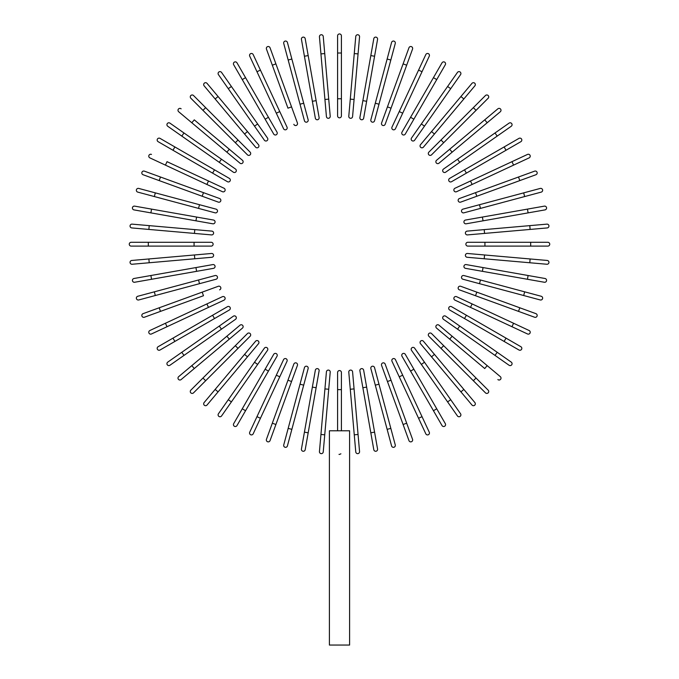 <?xml version="1.0" encoding="UTF-8"?>
<svg xmlns="http://www.w3.org/2000/svg" width="679" height="679" viewBox="0 0 679 679"><rect width="100%" height="100%" fill="white"/><g stroke="black" fill="none" stroke-linecap="round" stroke-linejoin="round"><path stroke-width="1.02" d="M341.41 35.86L341.41 115.914A1.91 1.91 0 0 1 339.5 117.815A1.91 1.91 0 0 1 337.59 115.914L337.59 35.86A1.91 1.91 0 0 1 339.5 33.95A1.91 1.91 0 0 1 341.41 35.86M324.74 53.573L323.238 36.479A1.91 1.91 0 0 0 321.175 34.748A1.91 1.91 0 0 0 319.444 36.819L320.938 53.904L324.74 53.573L330.215 116.236A1.91 1.91 0 0 1 328.483 118.299A1.91 1.91 0 0 1 326.421 116.567L320.938 53.904M305.202 38.686A1.91 1.91 0 0 0 302.995 37.141A1.91 1.91 0 0 0 301.442 39.348A1.91 1.91 0 0 1 302.995 37.141A1.91 1.91 0 0 1 305.202 38.686L319.105 117.535A1.91 1.91 0 0 1 317.551 119.742A1.91 1.91 0 0 1 315.345 118.197L301.442 39.348A1.91 1.91 0 0 1 302.995 37.141A1.91 1.91 0 0 1 305.202 38.686M315.345 118.197A1.91 1.91 0 0 0 317.551 119.742A1.91 1.91 0 0 0 319.105 117.535A1.91 1.91 0 0 1 317.551 119.742A1.91 1.91 0 0 1 315.345 118.197M287.421 42.463L291.86 59.031L287.421 42.463A1.91 1.91 0 0 0 285.087 41.113A1.91 1.91 0 0 0 283.737 43.448L288.176 60.015L283.737 43.448M303.7 103.216L308.139 119.793A1.91 1.91 0 0 1 306.789 122.127A1.91 1.91 0 0 1 304.455 120.777L288.176 60.015L291.86 59.031L303.7 103.216L300.016 104.21L304.455 120.777M266.457 49.075A1.91 1.91 0 0 1 267.594 46.63A1.91 1.91 0 0 1 270.038 47.768A1.91 1.91 0 0 0 267.594 46.63A1.91 1.91 0 0 0 266.457 49.075L272.321 65.192L266.457 49.075A1.91 1.91 0 0 1 267.594 46.63A1.91 1.91 0 0 1 270.038 47.768L297.419 123.001L291.546 106.875L287.964 108.182L272.321 65.192L287.964 108.182M293.837 124.299A1.91 1.91 0 0 0 296.273 125.437A1.91 1.91 0 0 0 297.419 123.001M253.182 54.566A1.91 1.91 0 0 0 250.644 53.649A1.91 1.91 0 0 0 249.728 56.179L256.976 71.728L260.43 70.115L253.182 54.566L279.765 111.577L260.43 70.115M276.311 113.189L279.765 111.577L287.013 127.126A1.91 1.91 0 0 1 286.088 129.664A1.91 1.91 0 0 1 283.559 128.738L256.976 71.728M283.559 128.738A1.91 1.91 0 0 0 286.088 129.664A1.91 1.91 0 0 0 287.013 127.126A1.91 1.91 0 0 1 286.088 129.664A1.91 1.91 0 0 1 283.559 128.738M236.979 62.816A1.91 1.91 0 0 0 234.374 62.12A1.91 1.91 0 0 0 233.678 64.717A1.91 1.91 0 0 1 234.374 62.12A1.91 1.91 0 0 1 236.979 62.816L277.007 132.15L268.434 117.289L265.133 119.198L233.678 64.717A1.91 1.91 0 0 1 234.374 62.12A1.91 1.91 0 0 1 236.979 62.816M277.007 132.15A1.91 1.91 0 0 1 276.311 134.748A1.91 1.91 0 0 1 273.705 134.052L265.133 119.198M231.403 86.496L267.484 138.015A1.91 1.91 0 0 1 267.017 140.672A1.91 1.91 0 0 1 264.36 140.205L228.28 88.677L231.403 86.496L221.566 72.441A1.91 1.91 0 0 0 218.91 71.974A1.91 1.91 0 0 0 218.443 74.631L228.28 88.677L218.443 74.631M264.36 140.205A1.91 1.91 0 0 0 267.017 140.672A1.91 1.91 0 0 0 267.484 138.015A1.91 1.91 0 0 1 267.017 140.672A1.91 1.91 0 0 1 264.36 140.205M207.044 83.373L218.069 96.511L207.044 83.373A1.91 1.91 0 0 0 204.354 83.135A1.91 1.91 0 0 0 204.124 85.826L215.15 98.964L204.124 85.826M247.479 131.556L258.504 144.703A1.91 1.91 0 0 1 258.266 147.385A1.91 1.91 0 0 1 255.584 147.148L215.15 98.964L244.559 134.009L247.479 131.556L218.069 96.511L215.15 98.964M255.584 147.148A1.91 1.91 0 0 0 258.266 147.385A1.91 1.91 0 0 0 258.504 144.703A1.91 1.91 0 0 1 258.266 147.385A1.91 1.91 0 0 1 255.584 147.148M193.532 95.527L205.661 107.655L193.532 95.527A1.91 1.91 0 0 0 190.833 95.527A1.91 1.91 0 0 0 190.833 98.226L202.962 110.354L190.833 98.226M250.135 152.138L238.006 140.01L250.135 152.138A1.91 1.91 0 0 1 250.135 154.837A1.91 1.91 0 0 1 247.445 154.837L202.962 110.354L205.661 107.655L238.006 140.01L235.316 142.7L247.445 154.837A1.91 1.91 0 0 0 250.135 154.837A1.91 1.91 0 0 0 250.135 152.138A1.91 1.91 0 0 1 250.135 154.837A1.91 1.91 0 0 1 247.445 154.837M181.132 108.818A1.91 1.91 0 0 0 178.441 109.056A1.91 1.91 0 0 0 178.679 111.738L191.817 122.763L194.27 119.843L242.454 160.278L229.315 149.253L226.862 152.172L191.817 122.763M242.454 160.278A1.91 1.91 0 0 1 242.692 162.96A1.91 1.91 0 0 1 240.01 163.198A1.91 1.91 0 0 0 242.692 162.96A1.91 1.91 0 0 0 242.454 160.278A1.91 1.91 0 0 1 242.692 162.96A1.91 1.91 0 0 1 240.01 163.198L226.862 152.172M169.937 123.137A1.91 1.91 0 0 0 167.28 123.603A1.91 1.91 0 0 0 167.747 126.26L219.275 162.34L181.802 136.097L183.984 132.974L169.937 123.137L235.511 169.054A1.91 1.91 0 0 1 235.978 171.711A1.91 1.91 0 0 1 233.321 172.177L219.275 162.34L221.456 159.217M233.321 172.177A1.91 1.91 0 0 0 235.978 171.711A1.91 1.91 0 0 0 235.511 169.054A1.91 1.91 0 0 1 235.978 171.711A1.91 1.91 0 0 1 233.321 172.177M160.023 138.372A1.91 1.91 0 0 0 157.426 139.076A1.91 1.91 0 0 0 158.122 141.673L172.975 150.254L174.885 146.953L160.023 138.372L229.358 178.399A1.91 1.91 0 0 1 230.054 181.004A1.91 1.91 0 0 1 227.448 181.7L172.975 150.254M214.505 169.826L212.595 173.128L227.448 181.7A1.91 1.91 0 0 0 230.054 181.004A1.91 1.91 0 0 0 229.358 178.399A1.91 1.91 0 0 1 230.054 181.004A1.91 1.91 0 0 1 227.448 181.7M151.485 154.422A1.91 1.91 0 0 0 148.956 155.338A1.91 1.91 0 0 0 149.872 157.876L165.421 165.124L167.034 161.67L224.045 188.253L208.495 181.004L206.883 184.459L165.421 165.124M222.432 191.707L206.883 184.459L222.432 191.707A1.91 1.91 0 0 0 224.961 190.782A1.91 1.91 0 0 0 224.045 188.253A1.91 1.91 0 0 1 224.961 190.782A1.91 1.91 0 0 1 222.432 191.707A1.91 1.91 0 0 0 224.961 190.782A1.91 1.91 0 0 0 224.045 188.253M144.381 171.15A1.91 1.91 0 0 0 141.936 172.288A1.91 1.91 0 0 0 143.074 174.732A1.91 1.91 0 0 1 141.936 172.288A1.91 1.91 0 0 1 144.381 171.15L160.499 177.015L144.381 171.15A1.91 1.91 0 0 0 141.936 172.288A1.91 1.91 0 0 0 143.074 174.732L159.192 180.597L160.499 177.015L203.488 192.658L160.499 177.015M219.606 198.531L203.488 192.658L219.606 198.531A1.91 1.91 0 0 1 220.743 200.976A1.91 1.91 0 0 1 218.307 202.113L159.192 180.597M203.488 192.658L202.181 196.239L218.307 202.113M138.754 188.431A1.91 1.91 0 0 0 136.42 189.78A1.91 1.91 0 0 0 137.769 192.115L154.337 196.554L155.321 192.87L138.754 188.431L216.083 209.149A1.91 1.91 0 0 1 217.433 211.483A1.91 1.91 0 0 1 215.099 212.833L154.337 196.554M133.992 209.896A1.91 1.91 0 0 1 132.447 207.689A1.91 1.91 0 0 1 134.654 206.136A1.91 1.91 0 0 0 132.447 207.689A1.91 1.91 0 0 0 133.992 209.896L150.891 212.875L133.992 209.896A1.91 1.91 0 0 1 132.447 207.689A1.91 1.91 0 0 1 134.654 206.136L213.495 220.038A1.91 1.91 0 0 1 215.048 222.254A1.91 1.91 0 0 1 212.833 223.798L150.891 212.875L151.553 209.115M212.833 223.798A1.91 1.91 0 0 0 215.048 222.254A1.91 1.91 0 0 0 213.495 220.038A1.91 1.91 0 0 1 215.048 222.254A1.91 1.91 0 0 1 212.833 223.798M149.21 225.632L211.873 231.115A1.91 1.91 0 0 1 213.605 233.177A1.91 1.91 0 0 1 211.542 234.909L148.879 229.434L149.21 225.632L132.125 224.138A1.91 1.91 0 0 0 130.054 225.869A1.91 1.91 0 0 0 131.785 227.932L148.879 229.434L131.785 227.932M131.166 246.104L148.319 246.104L131.166 246.104A1.91 1.91 0 0 1 129.256 244.194A1.91 1.91 0 0 1 131.166 242.284L148.319 242.284L131.166 242.284A1.91 1.91 0 0 0 129.256 244.194A1.91 1.91 0 0 0 131.166 246.104M211.22 242.284L194.067 242.284L211.22 242.284A1.91 1.91 0 0 1 213.121 244.194A1.91 1.91 0 0 1 211.22 246.104L148.319 246.104L148.319 242.284L194.067 242.284L194.067 246.104L211.22 246.104M148.879 258.962L131.785 260.456A1.91 1.91 0 0 0 130.054 262.518A1.91 1.91 0 0 0 132.125 264.25L149.21 262.756L148.879 258.962L211.542 253.479A1.91 1.91 0 0 1 213.605 255.211A1.91 1.91 0 0 1 211.873 257.273L149.21 262.756M133.992 278.492A1.91 1.91 0 0 0 132.447 280.707A1.91 1.91 0 0 0 134.654 282.252L151.553 279.273L134.654 282.252A1.91 1.91 0 0 1 132.447 280.707A1.91 1.91 0 0 1 133.992 278.492L150.891 275.513L133.992 278.492A1.91 1.91 0 0 0 132.447 280.707A1.91 1.91 0 0 0 134.654 282.252M195.942 267.568L212.833 264.589A1.91 1.91 0 0 1 215.048 266.143A1.91 1.91 0 0 1 213.495 268.349L151.553 279.273L150.891 275.513L195.942 267.568L196.604 271.328M213.495 268.349A1.91 1.91 0 0 0 215.048 266.143A1.91 1.91 0 0 0 212.833 264.589A1.91 1.91 0 0 1 215.048 266.143A1.91 1.91 0 0 1 213.495 268.349M137.769 296.273L154.337 291.834L137.769 296.273A1.91 1.91 0 0 0 136.42 298.607A1.91 1.91 0 0 0 138.754 299.957L155.321 295.518L138.754 299.957M198.523 279.994L215.099 275.555A1.91 1.91 0 0 1 217.433 276.905A1.91 1.91 0 0 1 216.083 279.239L155.321 295.518L154.337 291.834L198.523 279.994L199.516 283.678L216.083 279.239M144.381 317.237A1.91 1.91 0 0 1 141.936 316.1A1.91 1.91 0 0 1 143.074 313.656A1.91 1.91 0 0 0 141.936 316.1A1.91 1.91 0 0 0 144.381 317.237L160.499 311.372L144.381 317.237A1.91 1.91 0 0 1 141.936 316.1A1.91 1.91 0 0 1 143.074 313.656L218.307 286.275L202.181 292.148L203.488 295.73L160.499 311.372L203.488 295.73M219.606 289.857A1.91 1.91 0 0 0 220.743 287.421A1.91 1.91 0 0 0 218.307 286.275M149.872 330.512A1.91 1.91 0 0 0 148.956 333.049A1.91 1.91 0 0 0 151.485 333.966L167.034 326.718L165.421 323.263L206.883 303.929L149.872 330.512M206.883 303.929L208.495 307.383L224.045 300.135A1.91 1.91 0 0 0 224.961 297.606A1.91 1.91 0 0 0 222.432 296.681L206.883 303.929L222.432 296.681A1.91 1.91 0 0 1 224.961 297.606A1.91 1.91 0 0 1 224.045 300.135L167.034 326.718M158.122 346.714A1.91 1.91 0 0 0 157.426 349.32A1.91 1.91 0 0 0 160.023 350.016A1.91 1.91 0 0 1 157.426 349.32A1.91 1.91 0 0 1 158.122 346.714L227.448 306.687L212.595 315.26L214.505 318.561L160.023 350.016A1.91 1.91 0 0 1 157.426 349.32A1.91 1.91 0 0 1 158.122 346.714M227.448 306.687A1.91 1.91 0 0 1 230.054 307.383A1.91 1.91 0 0 1 229.358 309.989L214.505 318.561M181.802 352.291L233.321 316.21A1.91 1.91 0 0 1 235.978 316.677A1.91 1.91 0 0 1 235.511 319.334L183.984 355.414L181.802 352.291L167.747 362.128A1.91 1.91 0 0 0 167.28 364.784A1.91 1.91 0 0 0 169.937 365.251L183.984 355.414L169.937 365.251M235.511 319.334A1.91 1.91 0 0 0 235.978 316.677A1.91 1.91 0 0 0 233.321 316.21A1.91 1.91 0 0 1 235.978 316.677A1.91 1.91 0 0 1 235.511 319.334M178.679 376.65L191.817 365.625L178.679 376.65A1.91 1.91 0 0 0 178.441 379.34A1.91 1.91 0 0 0 181.132 379.569L194.27 368.544L181.132 379.569M240.01 325.19A1.91 1.91 0 0 1 242.692 325.428A1.91 1.91 0 0 1 242.454 328.11A1.91 1.91 0 0 0 242.692 325.428A1.91 1.91 0 0 0 240.01 325.19L226.862 336.215L240.01 325.19A1.91 1.91 0 0 1 242.692 325.428A1.91 1.91 0 0 1 242.454 328.11L194.27 368.544L229.315 339.135L226.862 336.215L191.817 365.625L194.27 368.544M190.833 390.162L202.962 378.033L190.833 390.162A1.91 1.91 0 0 0 190.833 392.861A1.91 1.91 0 0 0 193.532 392.861L205.661 380.732L193.532 392.861M247.445 333.559L235.316 345.687L247.445 333.559A1.91 1.91 0 0 1 250.135 333.559A1.91 1.91 0 0 1 250.135 336.249L205.661 380.732L202.962 378.033L235.316 345.687L238.006 348.378L250.135 336.249A1.91 1.91 0 0 0 250.135 333.559A1.91 1.91 0 0 0 247.445 333.559A1.91 1.91 0 0 1 250.135 333.559A1.91 1.91 0 0 1 250.135 336.249M215.15 389.423L204.124 402.562A1.91 1.91 0 0 0 204.354 405.253A1.91 1.91 0 0 0 207.044 405.015L218.069 391.876L215.15 389.423L255.584 341.24L244.559 354.379L247.479 356.831L218.069 391.876M255.584 341.24A1.91 1.91 0 0 1 258.266 341.002A1.91 1.91 0 0 1 258.504 343.693A1.91 1.91 0 0 0 258.266 341.002A1.91 1.91 0 0 0 255.584 341.24A1.91 1.91 0 0 1 258.266 341.002A1.91 1.91 0 0 1 258.504 343.693L247.479 356.831M218.443 413.766A1.91 1.91 0 0 0 218.91 416.414A1.91 1.91 0 0 0 221.566 415.947L257.647 364.419L231.403 401.892L228.28 399.71L218.443 413.766L264.36 348.183L254.523 362.238L257.647 364.419L267.484 350.372A1.91 1.91 0 0 0 267.017 347.716A1.91 1.91 0 0 0 264.36 348.183A1.91 1.91 0 0 1 267.017 347.716A1.91 1.91 0 0 1 267.484 350.372A1.91 1.91 0 0 0 267.017 347.716A1.91 1.91 0 0 0 264.36 348.183M233.678 423.671A1.91 1.91 0 0 0 234.374 426.268A1.91 1.91 0 0 0 236.979 425.572L245.56 410.719L242.259 408.809L233.678 423.671L273.705 354.336A1.91 1.91 0 0 1 276.311 353.64A1.91 1.91 0 0 1 277.007 356.246L245.56 410.719M277.007 356.246A1.91 1.91 0 0 0 276.311 353.64A1.91 1.91 0 0 0 273.705 354.336A1.91 1.91 0 0 1 276.311 353.64A1.91 1.91 0 0 1 277.007 356.246M249.728 432.209L256.976 416.66L249.728 432.209A1.91 1.91 0 0 0 250.644 434.738A1.91 1.91 0 0 0 253.182 433.822L260.43 418.272L253.182 433.822M283.559 359.649A1.91 1.91 0 0 1 286.088 358.733A1.91 1.91 0 0 1 287.013 361.262A1.91 1.91 0 0 0 286.088 358.733A1.91 1.91 0 0 0 283.559 359.649L276.311 375.198L283.559 359.649A1.91 1.91 0 0 1 286.088 358.733A1.91 1.91 0 0 1 287.013 361.262L260.43 418.272L256.976 416.66L276.311 375.198L279.765 376.811M266.457 439.313A1.91 1.91 0 0 0 267.594 441.757A1.91 1.91 0 0 0 270.038 440.62A1.91 1.91 0 0 1 267.594 441.757A1.91 1.91 0 0 1 266.457 439.313L287.964 380.206L272.321 423.195L275.903 424.502L270.038 440.62A1.91 1.91 0 0 1 267.594 441.757A1.91 1.91 0 0 1 266.457 439.313M293.837 364.088L287.964 380.206L293.837 364.088A1.91 1.91 0 0 1 296.273 362.951A1.91 1.91 0 0 1 297.419 365.395L275.903 424.502M287.964 380.206L291.546 381.513L297.419 365.395M283.737 444.94L288.176 428.373L283.737 444.94A1.91 1.91 0 0 0 285.087 447.274A1.91 1.91 0 0 0 287.421 445.925L291.86 429.357L287.421 445.925M304.455 367.611L300.016 384.178L304.455 367.611A1.91 1.91 0 0 1 306.789 366.261A1.91 1.91 0 0 1 308.139 368.595L291.86 429.357L288.176 428.373L300.016 384.178L303.7 385.171M305.202 449.702A1.91 1.91 0 0 1 302.995 451.246A1.91 1.91 0 0 1 301.442 449.04A1.91 1.91 0 0 0 302.995 451.246A1.91 1.91 0 0 0 305.202 449.702L308.181 432.803L305.202 449.702A1.91 1.91 0 0 1 302.995 451.246A1.91 1.91 0 0 1 301.442 449.04L315.345 370.199L312.365 387.089L316.125 387.751L308.181 432.803L304.421 432.141M315.345 370.199A1.91 1.91 0 0 1 317.551 368.646A1.91 1.91 0 0 1 319.105 370.861A1.91 1.91 0 0 0 317.551 368.646A1.91 1.91 0 0 0 315.345 370.199A1.91 1.91 0 0 1 317.551 368.646A1.91 1.91 0 0 1 319.105 370.861L316.125 387.751M320.938 434.484L319.444 451.577A1.91 1.91 0 0 0 321.175 453.64A1.91 1.91 0 0 0 323.238 451.908L324.74 434.815L320.938 434.484L326.421 371.82A1.91 1.91 0 0 1 328.483 370.089A1.91 1.91 0 0 1 330.215 372.151L324.74 434.815M340.9 453.827L339.5 454.438M337.59 430.8L337.59 372.474A1.91 1.91 0 0 1 339.5 370.573A1.91 1.91 0 0 1 341.41 372.474L341.41 430.8M349.6 430.8L329.4 430.8L329.4 645.05L349.6 645.05L349.6 430.8M339.458 454.438L338.999 454.37M354.26 434.815L355.762 451.908A1.91 1.91 0 0 0 357.825 453.64A1.91 1.91 0 0 0 359.556 451.577L358.062 434.484L354.26 434.815L348.785 372.151L350.279 389.245L354.073 388.914L358.062 434.484M348.785 372.151A1.91 1.91 0 0 1 350.517 370.089A1.91 1.91 0 0 1 352.579 371.82L354.073 388.914M373.798 449.702A1.91 1.91 0 0 0 376.005 451.246A1.91 1.91 0 0 0 377.558 449.04A1.91 1.91 0 0 1 376.005 451.246A1.91 1.91 0 0 1 373.798 449.702L370.819 432.803L373.798 449.702A1.91 1.91 0 0 0 376.005 451.246A1.91 1.91 0 0 0 377.558 449.04L374.579 432.141L370.819 432.803L359.895 370.861A1.91 1.91 0 0 1 361.449 368.646A1.91 1.91 0 0 1 363.655 370.199L374.579 432.141M362.875 387.751L366.635 387.089L363.655 370.199A1.91 1.91 0 0 0 361.449 368.646A1.91 1.91 0 0 0 359.895 370.861A1.91 1.91 0 0 1 361.449 368.646A1.91 1.91 0 0 1 363.655 370.199M391.579 445.925L387.14 429.357L391.579 445.925A1.91 1.91 0 0 0 393.913 447.274A1.91 1.91 0 0 0 395.263 444.94L390.824 428.373L395.263 444.94M370.861 368.595L375.3 385.171L370.861 368.595A1.91 1.91 0 0 1 372.211 366.261A1.91 1.91 0 0 1 374.545 367.611L390.824 428.373L387.14 429.357L375.3 385.171L378.984 384.178L374.545 367.611M412.543 439.313A1.91 1.91 0 0 1 411.406 441.757A1.91 1.91 0 0 1 408.962 440.62A1.91 1.91 0 0 0 411.406 441.757A1.91 1.91 0 0 0 412.543 439.313L406.679 423.195L412.543 439.313A1.91 1.91 0 0 1 411.406 441.757A1.91 1.91 0 0 1 408.962 440.62L381.581 365.395A1.91 1.91 0 0 1 382.727 362.951A1.91 1.91 0 0 1 385.163 364.088L406.679 423.195L385.163 364.088M425.818 433.822A1.91 1.91 0 0 0 428.356 434.738A1.91 1.91 0 0 0 429.272 432.209L422.024 416.66L418.57 418.272L425.818 433.822L399.235 376.811L418.57 418.272M402.689 375.198L399.235 376.811L391.987 361.262A1.91 1.91 0 0 1 392.912 358.733A1.91 1.91 0 0 1 395.441 359.649L422.024 416.66M395.441 359.649A1.91 1.91 0 0 0 392.912 358.733A1.91 1.91 0 0 0 391.987 361.262A1.91 1.91 0 0 1 392.912 358.733A1.91 1.91 0 0 1 395.441 359.649M442.021 425.572A1.91 1.91 0 0 0 444.626 426.268A1.91 1.91 0 0 0 445.322 423.671A1.91 1.91 0 0 1 444.626 426.268A1.91 1.91 0 0 1 442.021 425.572L401.993 356.246L410.566 371.099L413.867 369.189L445.322 423.671A1.91 1.91 0 0 1 444.626 426.268A1.91 1.91 0 0 1 442.021 425.572M401.993 356.246A1.91 1.91 0 0 1 402.689 353.64A1.91 1.91 0 0 1 405.295 354.336L413.867 369.189M447.597 401.892L421.353 364.419L424.477 362.238L414.64 348.183L450.72 399.71L447.597 401.892L457.434 415.947A1.91 1.91 0 0 0 460.09 416.414A1.91 1.91 0 0 0 460.557 413.766L450.72 399.71L460.557 413.766M421.353 364.419L411.516 350.372A1.91 1.91 0 0 1 411.983 347.716A1.91 1.91 0 0 1 414.64 348.183A1.91 1.91 0 0 0 411.983 347.716A1.91 1.91 0 0 0 411.516 350.372A1.91 1.91 0 0 1 411.983 347.716A1.91 1.91 0 0 1 414.64 348.183M471.956 405.015L460.931 391.876L471.956 405.015A1.91 1.91 0 0 0 474.646 405.253A1.91 1.91 0 0 0 474.876 402.562L463.85 389.423L474.876 402.562M431.521 356.831L420.496 343.693A1.91 1.91 0 0 1 420.734 341.002A1.91 1.91 0 0 1 423.416 341.24L463.85 389.423L434.441 354.379L431.521 356.831L460.931 391.876L463.85 389.423M423.416 341.24A1.91 1.91 0 0 0 420.734 341.002A1.91 1.91 0 0 0 420.496 343.693A1.91 1.91 0 0 1 420.734 341.002A1.91 1.91 0 0 1 423.416 341.24M485.468 392.861L473.339 380.732L485.468 392.861A1.91 1.91 0 0 0 488.167 392.861A1.91 1.91 0 0 0 488.167 390.162L476.038 378.033L488.167 390.162M428.865 336.249L440.994 348.378L428.865 336.249A1.91 1.91 0 0 1 428.865 333.559A1.91 1.91 0 0 1 431.555 333.559L476.038 378.033L473.339 380.732L440.994 348.378L443.684 345.687L431.555 333.559A1.91 1.91 0 0 0 428.865 333.559A1.91 1.91 0 0 0 428.865 336.249A1.91 1.91 0 0 1 428.865 333.559A1.91 1.91 0 0 1 431.555 333.559M497.868 379.569A1.91 1.91 0 0 0 500.559 379.34A1.91 1.91 0 0 0 500.321 376.65L487.183 365.625L484.73 368.544L436.546 328.11L449.685 339.135L452.138 336.215L487.183 365.625M438.99 325.19L452.138 336.215L438.99 325.19A1.91 1.91 0 0 0 436.308 325.428A1.91 1.91 0 0 0 436.546 328.11A1.91 1.91 0 0 1 436.308 325.428A1.91 1.91 0 0 1 438.99 325.19A1.91 1.91 0 0 0 436.308 325.428A1.91 1.91 0 0 0 436.546 328.11M509.063 365.251A1.91 1.91 0 0 0 511.72 364.784A1.91 1.91 0 0 0 511.253 362.128L459.725 326.056L497.198 352.291L495.016 355.414L509.063 365.251L443.489 319.334L457.544 329.171L459.725 326.056L445.679 316.21A1.91 1.91 0 0 0 443.022 316.677A1.91 1.91 0 0 0 443.489 319.334A1.91 1.91 0 0 1 443.022 316.677A1.91 1.91 0 0 1 445.679 316.21A1.91 1.91 0 0 0 443.022 316.677A1.91 1.91 0 0 0 443.489 319.334M518.977 350.016A1.91 1.91 0 0 0 521.574 349.32A1.91 1.91 0 0 0 520.878 346.714L506.025 338.134L504.115 341.435L518.977 350.016L449.642 309.989A1.91 1.91 0 0 1 448.946 307.383A1.91 1.91 0 0 1 451.552 306.687L506.025 338.134M464.495 318.561L466.405 315.26L451.552 306.687A1.91 1.91 0 0 0 448.946 307.383A1.91 1.91 0 0 0 449.642 309.989A1.91 1.91 0 0 1 448.946 307.383A1.91 1.91 0 0 1 451.552 306.687M527.515 333.966L511.966 326.718L527.515 333.966A1.91 1.91 0 0 0 530.044 333.049A1.91 1.91 0 0 0 529.128 330.512L513.579 323.263L529.128 330.512M454.955 300.135L470.505 307.383L454.955 300.135A1.91 1.91 0 0 1 454.039 297.606A1.91 1.91 0 0 1 456.568 296.681L513.579 323.263L511.966 326.718L470.505 307.383L472.117 303.929L456.568 296.681A1.91 1.91 0 0 0 454.039 297.606A1.91 1.91 0 0 0 454.955 300.135A1.91 1.91 0 0 1 454.039 297.606A1.91 1.91 0 0 1 456.568 296.681M534.619 317.237A1.91 1.91 0 0 0 537.064 316.1A1.91 1.91 0 0 0 535.926 313.656L519.808 307.791L535.926 313.656A1.91 1.91 0 0 1 537.064 316.1A1.91 1.91 0 0 1 534.619 317.237L518.501 311.372L534.619 317.237A1.91 1.91 0 0 0 537.064 316.1A1.91 1.91 0 0 0 535.926 313.656M475.512 295.73L518.501 311.372L459.394 289.857L475.512 295.73L476.819 292.148L519.808 307.791L518.501 311.372M460.693 286.275L476.819 292.148L460.693 286.275A1.91 1.91 0 0 0 458.257 287.421A1.91 1.91 0 0 0 459.394 289.857M540.246 299.957L523.679 295.518L540.246 299.957A1.91 1.91 0 0 0 542.58 298.607A1.91 1.91 0 0 0 541.231 296.273L524.663 291.834L541.231 296.273M479.484 283.678L523.679 295.518L462.917 279.239L479.484 283.678L480.477 279.994L524.663 291.834L523.679 295.518M462.917 279.239A1.91 1.91 0 0 1 461.567 276.905A1.91 1.91 0 0 1 463.901 275.555L480.477 279.994M545.008 278.492A1.91 1.91 0 0 1 546.553 280.707A1.91 1.91 0 0 1 544.346 282.252A1.91 1.91 0 0 0 546.553 280.707A1.91 1.91 0 0 0 545.008 278.492L528.109 275.513L545.008 278.492A1.91 1.91 0 0 1 546.553 280.707A1.91 1.91 0 0 1 544.346 282.252L465.505 268.349L482.396 271.328L483.058 267.568L528.109 275.513L527.447 279.273M465.505 268.349A1.91 1.91 0 0 1 463.952 266.143A1.91 1.91 0 0 1 466.167 264.589A1.91 1.91 0 0 0 463.952 266.143A1.91 1.91 0 0 0 465.505 268.349A1.91 1.91 0 0 1 463.952 266.143A1.91 1.91 0 0 1 466.167 264.589L483.058 267.568M529.79 262.756L546.875 264.25A1.91 1.91 0 0 0 548.946 262.518A1.91 1.91 0 0 0 547.215 260.456L530.121 258.962L529.79 262.756L467.127 257.273A1.91 1.91 0 0 1 465.395 255.211A1.91 1.91 0 0 1 467.458 253.479L530.121 258.962M547.834 242.284L530.681 242.284L547.834 242.284A1.91 1.91 0 0 1 549.744 244.194A1.91 1.91 0 0 1 547.834 246.104L530.681 246.104L547.834 246.104A1.91 1.91 0 0 0 549.744 244.194A1.91 1.91 0 0 0 547.834 242.284M484.933 246.104L467.78 246.104A1.91 1.91 0 0 1 465.879 244.194A1.91 1.91 0 0 1 467.78 242.284L530.681 242.284L530.681 246.104L484.933 246.104L484.933 242.284M530.121 229.434L547.215 227.932A1.91 1.91 0 0 0 548.946 225.869A1.91 1.91 0 0 0 546.875 224.138L529.79 225.632L530.121 229.434L467.458 234.909A1.91 1.91 0 0 1 465.395 233.177A1.91 1.91 0 0 1 467.127 231.115L529.79 225.632M545.008 209.896A1.91 1.91 0 0 0 546.553 207.689A1.91 1.91 0 0 0 544.346 206.136A1.91 1.91 0 0 1 546.553 207.689A1.91 1.91 0 0 1 545.008 209.896L528.109 212.875L545.008 209.896A1.91 1.91 0 0 0 546.553 207.689A1.91 1.91 0 0 0 544.346 206.136L527.447 209.115L528.109 212.875L466.167 223.798A1.91 1.91 0 0 1 463.952 222.254A1.91 1.91 0 0 1 465.505 220.038L527.447 209.115M465.505 220.038A1.91 1.91 0 0 0 463.952 222.254A1.91 1.91 0 0 0 466.167 223.798A1.91 1.91 0 0 1 463.952 222.254A1.91 1.91 0 0 1 465.505 220.038M541.231 192.115A1.91 1.91 0 0 0 542.58 189.78A1.91 1.91 0 0 0 540.246 188.431L523.679 192.87L524.663 196.554L541.231 192.115L463.901 212.833A1.91 1.91 0 0 1 461.567 211.483A1.91 1.91 0 0 1 462.917 209.149L523.679 192.87M480.477 208.394L479.484 204.71L462.917 209.149M534.619 171.15A1.91 1.91 0 0 1 537.064 172.288A1.91 1.91 0 0 1 535.926 174.732A1.91 1.91 0 0 0 537.064 172.288A1.91 1.91 0 0 0 534.619 171.15L518.501 177.015L534.619 171.15A1.91 1.91 0 0 1 537.064 172.288A1.91 1.91 0 0 1 535.926 174.732L460.693 202.113A1.91 1.91 0 0 1 458.257 200.976A1.91 1.91 0 0 1 459.394 198.531L518.501 177.015L459.394 198.531M529.128 157.876L513.579 165.124L529.128 157.876A1.91 1.91 0 0 0 530.044 155.338A1.91 1.91 0 0 0 527.515 154.422L511.966 161.67L527.515 154.422M472.117 184.459L513.579 165.124L456.568 191.707L472.117 184.459L470.505 181.004L511.966 161.67L513.579 165.124M454.955 188.253L470.505 181.004L454.955 188.253A1.91 1.91 0 0 0 454.039 190.782A1.91 1.91 0 0 0 456.568 191.707A1.91 1.91 0 0 1 454.039 190.782A1.91 1.91 0 0 1 454.955 188.253A1.91 1.91 0 0 0 454.039 190.782A1.91 1.91 0 0 0 456.568 191.707M518.977 138.372A1.91 1.91 0 0 1 521.574 139.076A1.91 1.91 0 0 1 520.878 141.673A1.91 1.91 0 0 0 521.574 139.076A1.91 1.91 0 0 0 518.977 138.372L504.115 146.953L518.977 138.372A1.91 1.91 0 0 1 521.574 139.076A1.91 1.91 0 0 1 520.878 141.673L451.552 181.7L466.405 173.128L464.495 169.826L504.115 146.953L506.025 150.254M451.552 181.7A1.91 1.91 0 0 1 448.946 181.004A1.91 1.91 0 0 1 449.642 178.399L464.495 169.826M497.198 136.097L459.725 162.34L457.544 159.217L443.489 169.054L495.016 132.974L497.198 136.097L511.253 126.26A1.91 1.91 0 0 0 511.72 123.603A1.91 1.91 0 0 0 509.063 123.137L495.016 132.974L509.063 123.137M459.725 162.34L445.679 172.177A1.91 1.91 0 0 1 443.022 171.711A1.91 1.91 0 0 1 443.489 169.054A1.91 1.91 0 0 0 443.022 171.711A1.91 1.91 0 0 0 445.679 172.177A1.91 1.91 0 0 1 443.022 171.711A1.91 1.91 0 0 1 443.489 169.054M500.321 111.738L487.183 122.763L500.321 111.738A1.91 1.91 0 0 0 500.559 109.056A1.91 1.91 0 0 0 497.868 108.818L484.73 119.843L497.868 108.818M452.138 152.172L438.99 163.198A1.91 1.91 0 0 1 436.308 162.96A1.91 1.91 0 0 1 436.546 160.278L484.73 119.843L449.685 149.253L452.138 152.172L487.183 122.763L484.73 119.843M436.546 160.278A1.91 1.91 0 0 0 436.308 162.96A1.91 1.91 0 0 0 438.99 163.198A1.91 1.91 0 0 1 436.308 162.96A1.91 1.91 0 0 1 436.546 160.278M488.167 98.226L476.038 110.354L488.167 98.226A1.91 1.91 0 0 0 488.167 95.527A1.91 1.91 0 0 0 485.468 95.527L473.339 107.655L485.468 95.527M443.684 142.7L431.555 154.837A1.91 1.91 0 0 1 428.865 154.837A1.91 1.91 0 0 1 428.865 152.138L473.339 107.655L476.038 110.354L443.684 142.7L440.994 140.01M428.865 152.138A1.91 1.91 0 0 0 428.865 154.837A1.91 1.91 0 0 0 431.555 154.837A1.91 1.91 0 0 1 428.865 154.837A1.91 1.91 0 0 1 428.865 152.138M474.876 85.826A1.91 1.91 0 0 0 474.646 83.135A1.91 1.91 0 0 0 471.956 83.373L460.931 96.511L463.85 98.964L474.876 85.826L423.416 147.148L434.441 134.009L431.521 131.556L460.931 96.511M423.416 147.148A1.91 1.91 0 0 1 420.734 147.385A1.91 1.91 0 0 1 420.496 144.703A1.91 1.91 0 0 0 420.734 147.385A1.91 1.91 0 0 0 423.416 147.148A1.91 1.91 0 0 1 420.734 147.385A1.91 1.91 0 0 1 420.496 144.703L431.521 131.556M414.64 140.205L424.477 126.15L414.64 140.205A1.91 1.91 0 0 1 411.983 140.672A1.91 1.91 0 0 1 411.516 138.015L447.597 86.496L450.72 88.677L460.557 74.631A1.91 1.91 0 0 0 460.09 71.974A1.91 1.91 0 0 0 457.434 72.441L447.597 86.496L457.434 72.441M450.72 88.677L424.477 126.15L421.353 123.968L447.597 86.496M445.322 64.717A1.91 1.91 0 0 0 444.626 62.12A1.91 1.91 0 0 0 442.021 62.816L433.44 77.669L436.741 79.579L445.322 64.717L405.295 134.052A1.91 1.91 0 0 1 402.689 134.748A1.91 1.91 0 0 1 401.993 132.15L433.44 77.669M401.993 132.15A1.91 1.91 0 0 0 402.689 134.748A1.91 1.91 0 0 0 405.295 134.052A1.91 1.91 0 0 1 402.689 134.748A1.91 1.91 0 0 1 401.993 132.15M429.272 56.179L422.024 71.728L429.272 56.179A1.91 1.91 0 0 0 428.356 53.649A1.91 1.91 0 0 0 425.818 54.566L418.57 70.115L425.818 54.566M402.689 113.189L395.441 128.738A1.91 1.91 0 0 1 392.912 129.664A1.91 1.91 0 0 1 391.987 127.126L418.57 70.115L422.024 71.728L402.689 113.189L399.235 111.577M391.987 127.126A1.91 1.91 0 0 0 392.912 129.664A1.91 1.91 0 0 0 395.441 128.738A1.91 1.91 0 0 1 392.912 129.664A1.91 1.91 0 0 1 391.987 127.126M412.543 49.075A1.91 1.91 0 0 0 411.406 46.63A1.91 1.91 0 0 0 408.962 47.768A1.91 1.91 0 0 1 411.406 46.63A1.91 1.91 0 0 1 412.543 49.075L406.679 65.192L412.543 49.075A1.91 1.91 0 0 0 411.406 46.63A1.91 1.91 0 0 0 408.962 47.768L403.097 63.885L406.679 65.192L391.036 108.182L406.679 65.192M385.163 124.299L391.036 108.182L385.163 124.299A1.91 1.91 0 0 1 382.727 125.437A1.91 1.91 0 0 1 381.581 123.001L403.097 63.885M395.263 43.448A1.91 1.91 0 0 0 393.913 41.113A1.91 1.91 0 0 0 391.579 42.463L387.14 59.031L390.824 60.015L395.263 43.448L374.545 120.777L378.984 104.21L375.3 103.216L387.14 59.031M374.545 120.777A1.91 1.91 0 0 1 372.211 122.127A1.91 1.91 0 0 1 370.861 119.793L375.3 103.216M373.798 38.686A1.91 1.91 0 0 1 376.005 37.141A1.91 1.91 0 0 1 377.558 39.348A1.91 1.91 0 0 0 376.005 37.141A1.91 1.91 0 0 0 373.798 38.686L370.819 55.585L373.798 38.686A1.91 1.91 0 0 1 376.005 37.141A1.91 1.91 0 0 1 377.558 39.348L363.655 118.197L366.635 101.298L362.875 100.636L370.819 55.585L374.579 56.247M363.655 118.197A1.91 1.91 0 0 1 361.449 119.742A1.91 1.91 0 0 1 359.895 117.535A1.91 1.91 0 0 0 361.449 119.742A1.91 1.91 0 0 0 363.655 118.197A1.91 1.91 0 0 1 361.449 119.742A1.91 1.91 0 0 1 359.895 117.535L362.875 100.636M358.062 53.904L359.556 36.819A1.91 1.91 0 0 0 357.825 34.748A1.91 1.91 0 0 0 355.762 36.479L354.26 53.573L358.062 53.904L352.579 116.567A1.91 1.91 0 0 1 350.517 118.299A1.91 1.91 0 0 1 348.785 116.236L354.26 53.573M337.59 53.013L341.41 53.013M337.59 115.914A1.91 1.91 0 0 0 339.5 117.815A1.91 1.91 0 0 0 341.41 115.914M337.59 98.761L341.41 98.761M324.927 99.474L328.721 99.142M304.421 56.247L308.181 55.585M312.365 101.298L316.125 100.636M272.321 65.192L275.903 63.885M242.259 79.579L245.56 77.669M254.523 126.15L257.647 123.968M198.523 208.394L199.516 204.71M195.942 220.819L196.604 217.059M194.449 233.415L194.78 229.621M194.78 258.767L194.449 254.973M160.499 311.372L159.192 307.791M224.045 300.135A1.91 1.91 0 0 0 224.961 297.606A1.91 1.91 0 0 0 222.432 296.681M174.885 341.435L172.975 338.134M221.456 329.171L219.275 326.056M268.434 371.099L265.133 369.189M328.721 389.245L324.927 388.914M341.41 372.474A1.91 1.91 0 0 0 339.5 370.573A1.91 1.91 0 0 0 337.59 372.474M341.41 389.627L337.59 389.627M406.679 423.195L403.097 424.502M391.036 380.206L387.454 381.513M436.741 408.809L433.44 410.719M484.551 254.973L484.22 258.767M484.22 229.621L484.551 233.415M482.396 217.059L483.058 220.819M518.501 177.015L519.808 180.597M475.512 192.658L476.819 196.239M410.566 117.289L413.867 119.198M387.454 106.875L391.036 108.182M350.279 99.142L354.073 99.474"/></g></svg>
